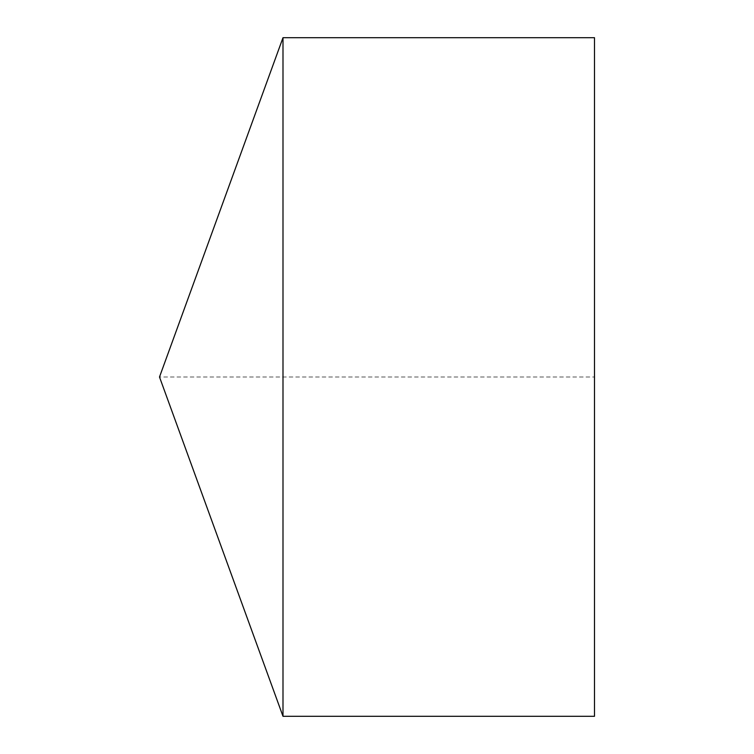 <?xml version="1.0" encoding="UTF-8"?>
<svg xmlns="http://www.w3.org/2000/svg" width="754" height="754" viewBox="0 0 754 754"><rect width="100%" height="100%" fill="white"/><g stroke="black" fill="none" stroke-linecap="round" stroke-linejoin="round"><path stroke-width="0.57" stroke-dasharray="3.77 2.83" d="M282.995 37.7L282.995 716.3M594.501 37.7L594.501 716.3L594.501 377L159.499 377"/><path stroke-width="1.13" d="M159.499 377L282.995 716.3L282.995 37.7L159.499 377L282.995 716.3L594.501 716.3L594.501 37.7L282.995 37.7M594.501 716.3L282.995 716.3"/></g></svg>

